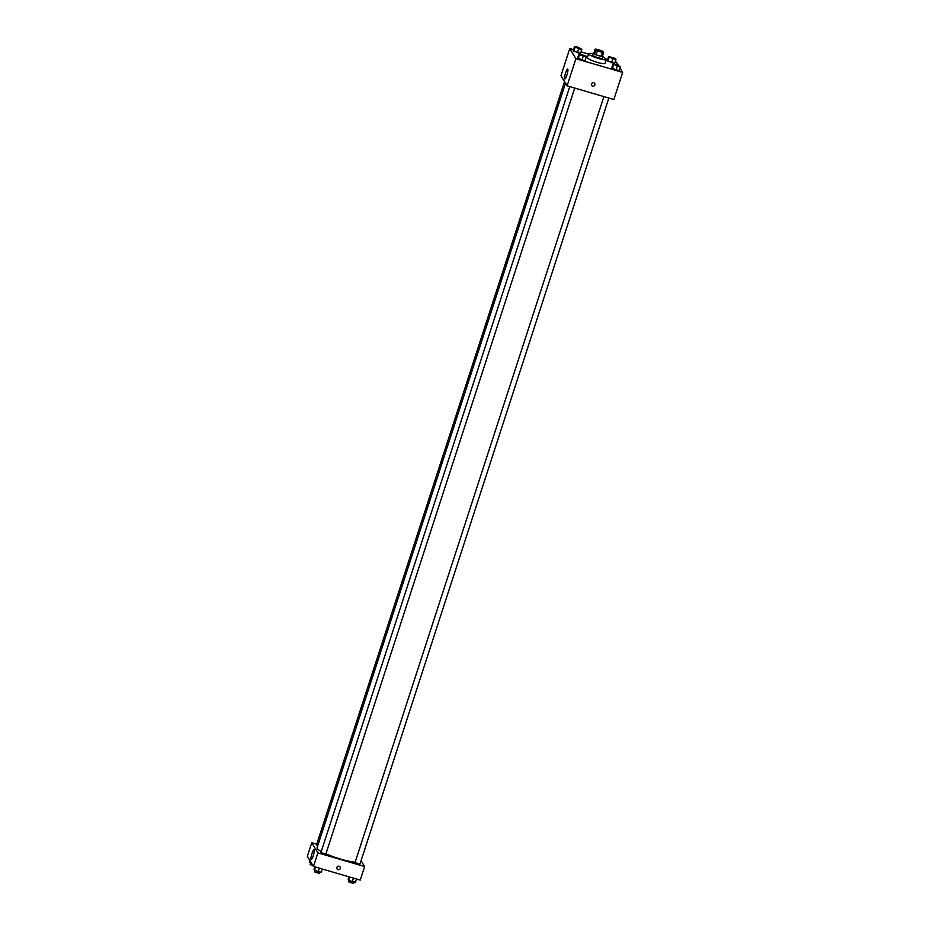 <?xml version="1.0" encoding="UTF-8"?>
<svg xmlns="http://www.w3.org/2000/svg" width="930" height="930" viewBox="0 0 930 930"><rect width="100%" height="100%" fill="white"/><g stroke="black" fill="none" stroke-linecap="round" stroke-linejoin="round"><path stroke-width="1.4" d="M598.92 50.069L602.803 51.929L595.932 49.697L598.92 50.069M595.142 49.127L595.793 50.208A4.906 0.779 -162 0 0 597.374 50.918L602.373 52.382A4.906 0.779 -162 0 0 603.593 52.487L602.931 51.406A4.906 0.779 -162 0 0 601.35 50.697L596.351 49.232A4.906 0.779 -162 0 0 595.142 49.127L593.886 52.998L594.537 54.08L595.793 50.208M594.537 54.08A4.906 0.779 -162 0 0 596.118 54.8L601.117 56.265A4.906 0.779 -162 0 0 602.326 56.37L603.593 52.487M593.91 52.905A5.162 0.825 18 0 0 593.201 53.091A5.162 0.825 18 0 0 597.851 55.463A5.162 0.825 18 0 0 603.012 56.277A5.162 0.825 18 0 0 602.977 56.114A5.162 0.825 18 0 0 602.547 55.719M602.349 58.044A5.162 0.825 -162 0 1 602.384 58.218A5.162 0.825 -162 0 1 597.223 57.404A5.162 0.825 -162 0 1 592.573 55.021L593.201 53.091M601.117 56.265L602.373 52.382M596.118 54.8L597.374 50.918M602.756 57.044A9.288 1.476 -162 0 1 606.302 59.485A9.288 1.476 -162 0 1 597.025 58.02A9.288 1.476 -162 0 1 588.655 53.754A9.288 1.476 -162 0 1 592.956 53.859M606.302 59.485L605.046 63.368A9.288 1.476 -162 0 1 595.758 61.903A9.288 1.476 -162 0 1 587.388 57.625L588.655 53.754M573.485 49.662L569.776 48.581L575.914 58.718L622.658 72.401L620.019 68.053M618.345 65.274L616.52 62.275L615.149 61.868M607.604 59.66L606.29 59.276M588.539 54.08L581.018 51.871M608.639 56.498L607.371 60.369L611.556 62.647L614.707 63.217L615.974 59.346L615.451 58.485L608.639 56.498L612.823 58.776L615.974 59.346M613.114 63.891L611.859 67.762L612.37 68.622L619.194 70.61L620.45 66.739L616.264 64.461L613.114 63.891L617.299 66.17L620.45 66.739M578.983 53.894L577.728 57.776L581.913 60.055L585.063 60.624L586.319 56.742L585.807 55.893L578.983 53.894L579.506 54.754L586.319 56.742M574.508 46.5L573.252 50.371L573.764 51.231L580.587 53.219L581.843 49.348L577.658 47.07L574.508 46.5L578.693 48.779L581.843 49.348M591.445 83.944A1.802 1.755 -31.2 0 1 594.7 83.514A1.802 1.755 -31.2 0 1 594.061 85.944A1.802 1.755 -31.2 0 1 591.445 83.944M569.776 48.581L560.964 75.702L567.102 85.827L575.914 58.718M567.102 85.827L613.846 99.522L622.658 72.401M591.608 85.386A1.802 1.755 148.8 0 0 594.061 85.944A1.802 1.755 148.8 0 0 594.689 83.514M567.812 69.134A5.173 0.93 106.3 0 1 567.009 74.644A5.173 0.93 106.3 0 1 564.789 78.957A5.173 0.93 106.3 0 1 565.347 73.726A5.173 0.93 106.3 0 1 567.695 69.018A5.173 0.93 106.3 0 1 567.812 69.134M355.144 862.203A22.192 3.534 -162 0 1 325.93 853.787M321.245 851.508A22.192 3.534 -162 0 1 317.072 847.776L565.51 83.2M564.533 81.584L316.433 845.149L317.676 845.94M608.848 98.057L359.945 864.133L355.039 862.54L603.896 96.615M574.728 88.071L325.814 854.135L320.908 852.543L569.776 86.618M361.061 860.669L364.63 866.551L360.224 880.106L313.48 866.423L317.886 852.857L364.63 866.551M316.746 844.184L311.748 842.731L317.886 852.857M311.748 842.731L307.342 856.286L313.48 866.423M311.969 853.519A5.173 0.93 106.3 0 1 314.061 849.602A5.173 0.93 106.3 0 1 313.503 854.833A5.173 0.93 106.3 0 1 311.155 859.541A5.173 0.93 106.3 0 1 311.969 853.519M339.125 866.237A1.802 1.755 -31.2 0 1 339.485 869.434A1.802 1.755 -31.2 0 1 337.183 866.865A1.802 1.755 -31.2 0 1 339.125 866.237M337.032 868.876A1.802 1.755 148.8 0 0 339.485 869.434A1.802 1.755 148.8 0 0 340.124 867.004M309.981 860.645L309.55 861.947L311.655 863.424M310.074 862.808L310.492 861.494M313.166 865.911L310.143 864.516L310.62 863.017M314.851 866.818L314.026 869.352L314.549 870.201L318.211 871.631L321.362 872.201L322.396 869.027M318.211 871.631L319.35 868.143M314.549 870.201L315.572 867.039M320.025 871.956L319.525 873.503L314.619 871.91L315.107 870.422M348.983 876.816L348.157 879.338L348.669 880.199L352.342 881.617L355.493 882.186L356.516 879.024M352.342 881.617L353.47 878.129M348.669 880.199L349.703 877.025M354.156 881.942L353.644 883.5L348.738 881.907L349.227 880.408M580.634 48.72L575.728 47.116M573.252 50.371L577.437 52.65L578.693 48.779M577.437 52.65L580.587 53.219M573.764 51.231L575.031 47.349M585.11 56.114L580.204 54.51M577.728 57.776L581.913 60.055L583.168 56.172M581.913 60.055L585.063 60.624M578.251 58.625L579.506 54.754M614.753 58.718L609.859 57.102M607.371 60.369L611.556 62.647L612.823 58.776M611.556 62.647L614.707 63.217M607.894 61.217L609.15 57.346M619.24 66.1L614.335 64.507M611.859 67.762L616.044 70.041L617.299 66.17M616.044 70.041L619.194 70.61M612.37 68.622L613.626 64.74M602.384 58.218L603.012 56.277"/></g></svg>
